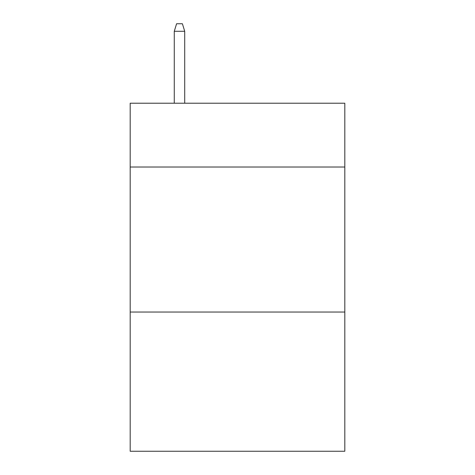 <?xml version="1.0" encoding="UTF-8"?>
<svg xmlns="http://www.w3.org/2000/svg" width="475" height="475" viewBox="0 0 475 475"><rect width="100%" height="100%" fill="white"/><g stroke="black" fill="none" stroke-linecap="round" stroke-linejoin="round"><path stroke-width="0.71" d="M344.808 167.022L344.808 103.218L130.192 103.218L130.192 167.022L344.808 167.022L344.808 451.25L130.192 451.25L130.192 167.022M344.808 312.039L130.192 312.039M184.716 103.218L184.716 31.291L174.272 31.291L174.272 103.218M174.272 31.291L176.593 23.75L182.394 23.75L184.716 31.291"/></g></svg>
